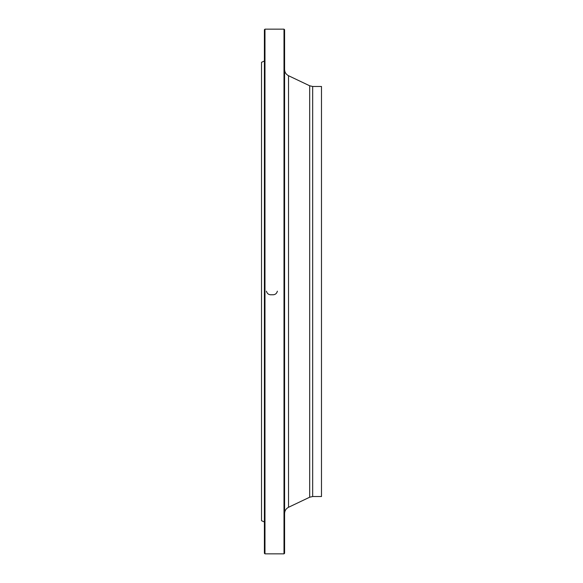 <?xml version="1.0" encoding="UTF-8"?>
<svg xmlns="http://www.w3.org/2000/svg" width="583" height="583" viewBox="0 0 583 583"><rect width="100%" height="100%" fill="white"/><g stroke="black" fill="none" stroke-linecap="round" stroke-linejoin="round"><path stroke-width="0.87" d="M284.001 291.5L284.001 29.15L264.974 29.15L264.974 553.85L284.001 553.85L284.001 291.5M264.398 521.982L261.519 520.699L261.519 62.301L264.398 61.018M264.974 553.85L264.398 553.274L264.398 29.726L264.974 29.15M284.001 29.15L284.584 29.726L284.584 553.274L284.001 553.85M312.67 496.534L321.481 496.534L321.481 86.466L312.67 86.466L312.67 496.534L309.69 497.212L309.69 85.788L288.527 75.717L288.527 507.283C286.013 508.609 284.693 510.693 284.584 513.536M277.333 291.5L277.348 291.179C276.692 293.817 274.87 295.005 271.889 294.758C268.931 295.02 267.116 293.825 266.438 291.179L266.46 291.5M309.69 497.212L288.527 507.283M312.67 86.466L309.69 85.788M288.527 75.717C286.013 74.391 284.693 72.307 284.584 69.464"/></g></svg>
